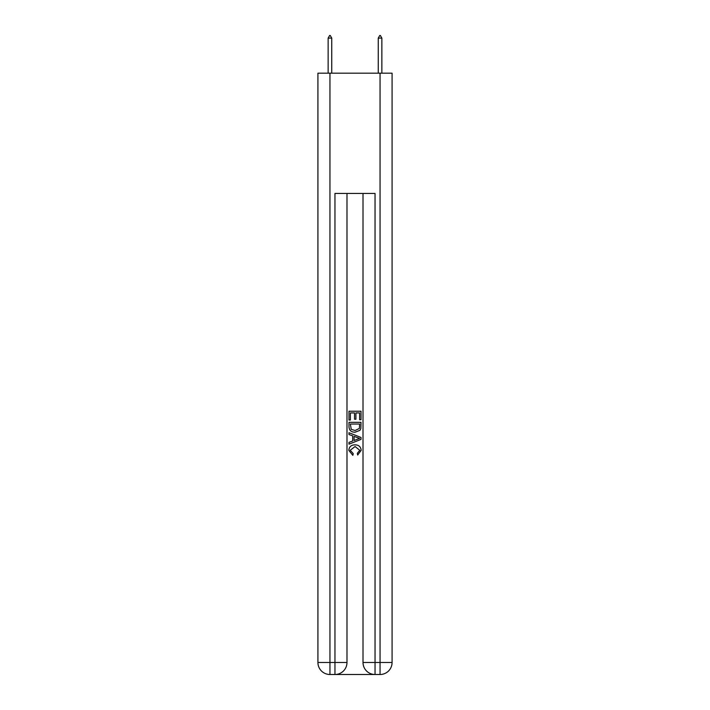 <?xml version="1.0" encoding="UTF-8"?>
<svg xmlns="http://www.w3.org/2000/svg" width="710" height="710" viewBox="0 0 710 710"><rect width="100%" height="100%" fill="white"/><g stroke="black" fill="none" stroke-linecap="round" stroke-linejoin="round"><path stroke-width="1.06" d="M335.857 674.5L374.143 674.5M329.946 73.183L329.946 662.474L317.92 662.474L317.92 73.183L392.08 73.183L392.08 662.474L380.054 662.474L380.054 73.183M363.014 193.448L363.014 662.474A12.026 12.026 0 0 0 375.04 674.5L375.04 662.474L363.014 662.474A12.026 12.026 0 0 0 375.04 674.5L380.054 674.5L380.054 662.474L375.04 662.474L375.04 193.448L334.96 193.448L334.96 662.474L329.946 662.474L329.946 674.5L334.96 674.5A12.026 12.026 0 0 0 346.986 662.474L334.96 662.474L334.96 674.5A12.026 12.026 0 0 0 346.986 662.474L346.986 193.448M380.054 674.5A12.026 12.026 0 0 0 392.08 662.474A12.026 12.026 0 0 1 380.054 674.5M317.92 662.474A12.026 12.026 0 0 0 329.946 674.5A12.026 12.026 0 0 1 317.92 662.474M348.983 420.018L348.983 411.232L361.017 411.232L361.017 419.708L359.624 419.708L359.624 412.927L355.923 412.927L355.923 419.246L354.538 419.246L354.538 412.927L350.376 412.927L350.376 420.018L348.983 420.018M348.983 426.639L348.983 422.335L361.017 422.335L360.84 428.574L359.979 430.322L355.062 432.204C351.219 432.212 349.196 430.366 348.983 426.639M350.376 424.03L351.228 429.346L355.089 430.5L359.375 428.449L359.624 424.03L350.376 424.03M348.983 434.511L348.983 432.709L361.017 437.484L361.017 439.401L348.983 444.176L348.983 442.374L352.684 441.008L352.684 435.878L348.983 434.511M357.405 437.626L354.077 436.393L354.077 440.493L359.624 438.443L357.405 437.626M350.216 450.255L353.234 453.628L352.834 455.332L348.832 450.415C349.16 446.723 351.246 444.868 355.089 444.842C358.781 444.921 360.813 446.767 361.168 450.38L357.671 455.021L357.308 453.326L359.784 450.3L355.098 446.537L350.216 450.255M331.748 38.109L330.248 35.5L329.644 35.5L328.144 38.109L331.748 38.109L331.748 73.183M328.144 38.109L328.144 73.183M379.752 35.5L380.356 35.5L381.856 38.109L378.252 38.109L379.752 35.5M381.856 73.183L381.856 38.109M378.252 73.183L378.252 38.109"/></g></svg>
